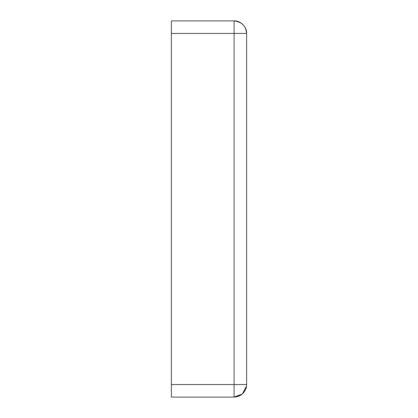 <?xml version="1.0" encoding="UTF-8"?>
<svg xmlns="http://www.w3.org/2000/svg" width="418" height="418" viewBox="0 0 418 418"><rect width="100%" height="100%" fill="white"/><g stroke="black" fill="none" stroke-linecap="round" stroke-linejoin="round"><path stroke-width="0.63" d="M246.536 386.007L246.134 388.019C244.112 393.693 240.094 396.719 234.08 397.1L171.38 397.1L171.38 384.56L246.62 384.56L246.62 33.44L234.08 33.44L234.08 397.1L242.315 394.017L246.531 386.07M171.38 384.56L171.38 33.44L234.08 33.44L234.08 20.9C241.949 21.961 246.129 26.141 246.62 33.44C245.81 25.733 241.63 21.553 234.08 20.9C240.282 20.341 247.179 27.238 246.62 33.44L246.604 32.803M246.505 31.747L246.077 29.793M245.821 29.041L245.476 28.21M234.08 20.9L171.38 20.9L171.38 33.44M245.251 387.763L246.134 388.019M234.08 397.1L236.118 396.933L240.852 395.115L242.304 394.028L245.413 389.931L246.458 386.556M246.589 385.412L246.62 384.56"/></g></svg>
